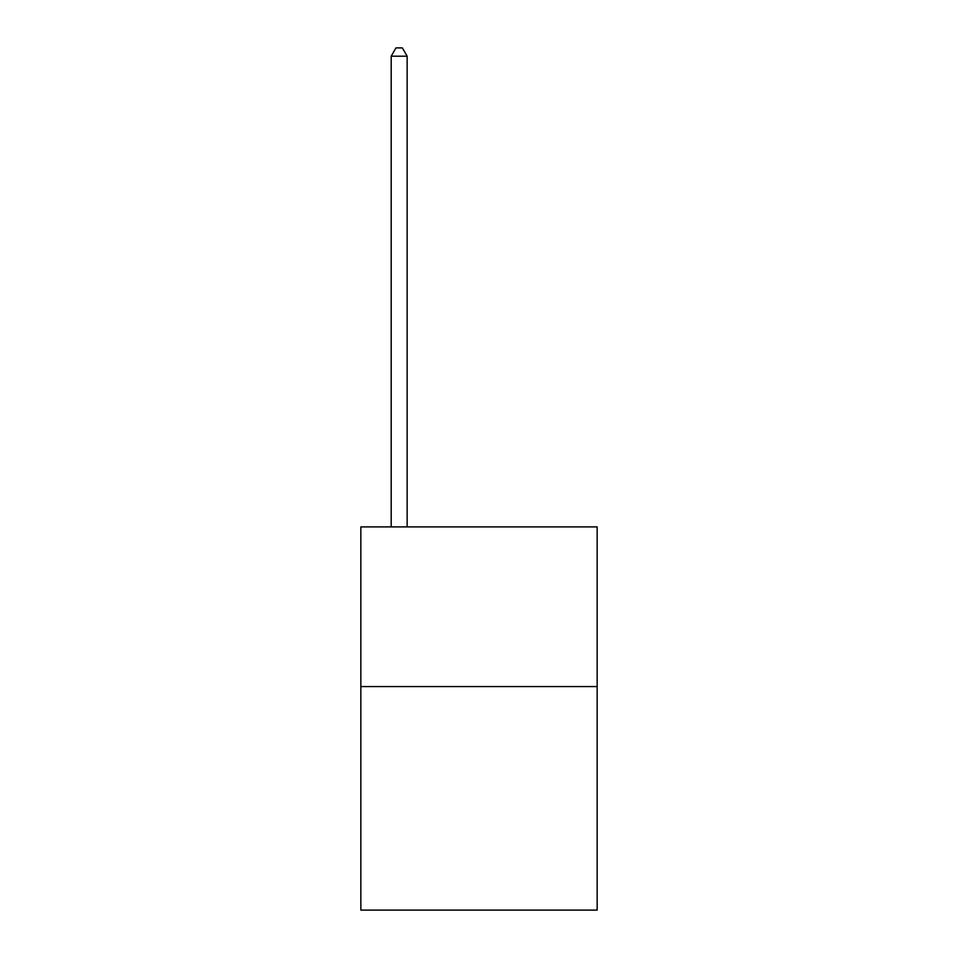 <?xml version="1.0" encoding="UTF-8"?>
<svg xmlns="http://www.w3.org/2000/svg" width="958" height="958" viewBox="0 0 958 958"><rect width="100%" height="100%" fill="white"/><g stroke="black" fill="none" stroke-linecap="round" stroke-linejoin="round"><path stroke-width="1.44" d="M597.157 686.563L597.157 910.1L360.843 910.1L360.843 526.9L597.157 526.9L597.157 686.563L360.843 686.563M407.15 526.9L407.15 56.199L391.187 56.199L391.187 526.9M391.187 56.199L395.977 47.9L402.36 47.9L407.15 56.199"/></g></svg>
